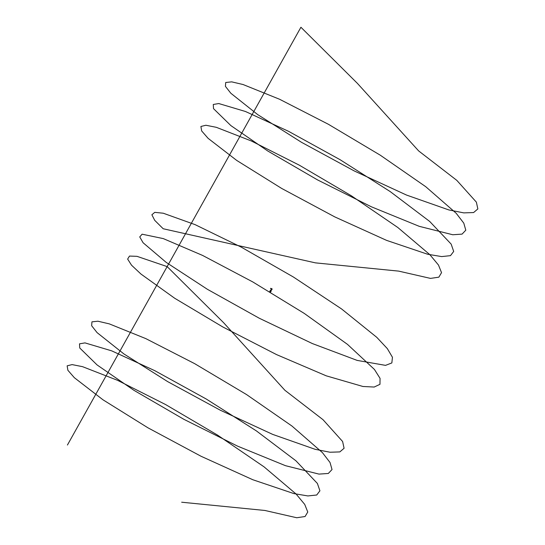 <?xml version="1.0" encoding="UTF-8"?>
<svg xmlns="http://www.w3.org/2000/svg" width="545" height="545" viewBox="0 0 545 545"><rect width="100%" height="100%" fill="white"/><g stroke="black" fill="none" stroke-linecap="round" stroke-linejoin="round"><path stroke-width="0.82" d="M271.158 291.057L271.199 290.601L270.34 291.527L270.695 291.909L270.994 291.377M271.103 290.628L270.34 291.527M270.654 290.396L269.755 291.228L270.109 291.616L270.306 291.268M270.518 290.335L269.755 291.228M271.185 289.218L270.592 288.305L272.105 289.599M270.511 288.441L271.546 288.966L271.703 289.62M271.24 289.143L271.601 289.354M271.574 288.748L271.894 288.475L271.928 288.939M271.124 289.545L270.565 290.553A0.402 0.402 0 0 0 270.531 290.56L270.204 291.18A0.402 0.402 0 0 0 270.443 291.343M271.144 289.157L271.798 289.524L271.144 289.238L271.465 289.804L271.137 289.238L271.097 289.599M271.117 289.211L271.717 289.579M271.914 289.238L271.437 288.721M271.914 289.245L271.56 288.741M271.539 289.824L271.185 289.245M181.669 502.218L264.911 510.467L296.746 517.75L305.077 516.517L307.768 512.014L304.723 504.411L296.099 494.029L264.039 466.84L217.625 435.155L165.544 404.526L117.516 380.308L82.527 366.662L72.097 364.598L67.144 365.838L67.887 370.28L74.352 377.699L102.978 399.798L147.927 427.798L201.085 456.281L252.839 479.743L293.844 493.586L307.884 495.936L316.713 495.01L319.922 490.793L317.394 483.463L295.928 460.798L256.402 430.911L206.235 399.008L154.794 370.675L111.691 350.851L84.986 342.894L79.516 343.834L79.747 347.989L97.085 364.939L133.975 390.343L183.788 419.269L237.531 446.117L285.478 465.682L318.975 474.102L328.301 473.469L332.028 469.545L330.025 462.494L322.388 452.588L291.977 426.054L246.544 394.56L194.579 363.604L145.787 338.602L109.286 323.873L97.923 321.209L91.942 321.85L91.649 325.726L97.085 332.627L123.926 353.95L167.683 381.629L220.48 410.303L272.772 434.426L315.099 449.298L330.025 452.234L339.842 451.907L344.086 448.276L342.607 441.498L323.035 419.711L284.885 390.274L223.641 322.729L167.158 266.607L136.993 256.334L129.492 256.068L127.646 259.079L131.522 265.183L140.985 274.067L174.72 298.272L222.803 326.959L276.553 354.597L326.251 375.832L362.922 386.48L374.177 387.045L379.974 384.314L380.056 378.366L374.435 369.456L347.478 344.365L304.205 313.375L252.723 281.901L202.638 255.448L163.302 238.608L142.109 234.193L139.738 236.918L143.09 242.75L166.232 262.418L207.434 289.32L259.27 318.232L312.38 343.568L357.159 360.402L385.533 365.368L391.848 362.936L392.448 357.275L387.338 348.623L376.779 337.335L341.565 308.94L293.421 277.03L241.353 247.185L195.076 224.629L163.255 213.218L154.766 212.352L151.878 214.778L154.712 220.337L163.187 228.75L315.439 262.867L398.681 271.117L430.516 278.4L438.848 277.167L441.539 272.657L438.493 265.061L429.862 254.678L397.802 227.483L351.389 195.805L299.314 165.176L251.286 140.951L216.29 127.312L205.874 125.248L200.901 126.481L201.664 130.936L208.115 138.348L236.748 160.448L281.69 188.447L334.848 216.93L386.609 240.386L427.607 254.236L441.654 256.586L450.477 255.653L453.692 251.443L451.165 244.112L429.698 221.447L390.172 191.561L340.005 159.651L288.564 131.325L245.461 111.493L218.756 103.543L213.279 104.477L213.517 108.646L230.862 125.588L267.752 150.992L317.558 179.918L371.302 206.766L419.248 226.332L452.752 234.752L462.065 234.118L465.798 230.194L463.788 223.137L456.158 213.238L425.747 186.703L380.308 155.209L328.349 124.253L279.558 99.251L243.056 84.523L231.693 81.859L225.705 82.493L225.426 86.376L230.848 93.27L257.69 114.6L301.453 142.279L354.25 170.946L406.536 195.069L448.862 209.941L463.802 212.884L473.605 212.55L477.856 208.926L476.371 202.141L456.805 180.361L418.655 150.924L357.411 83.378L300.922 27.25L67.43 445.027M271.042 290.526L271.478 289.742"/></g></svg>
